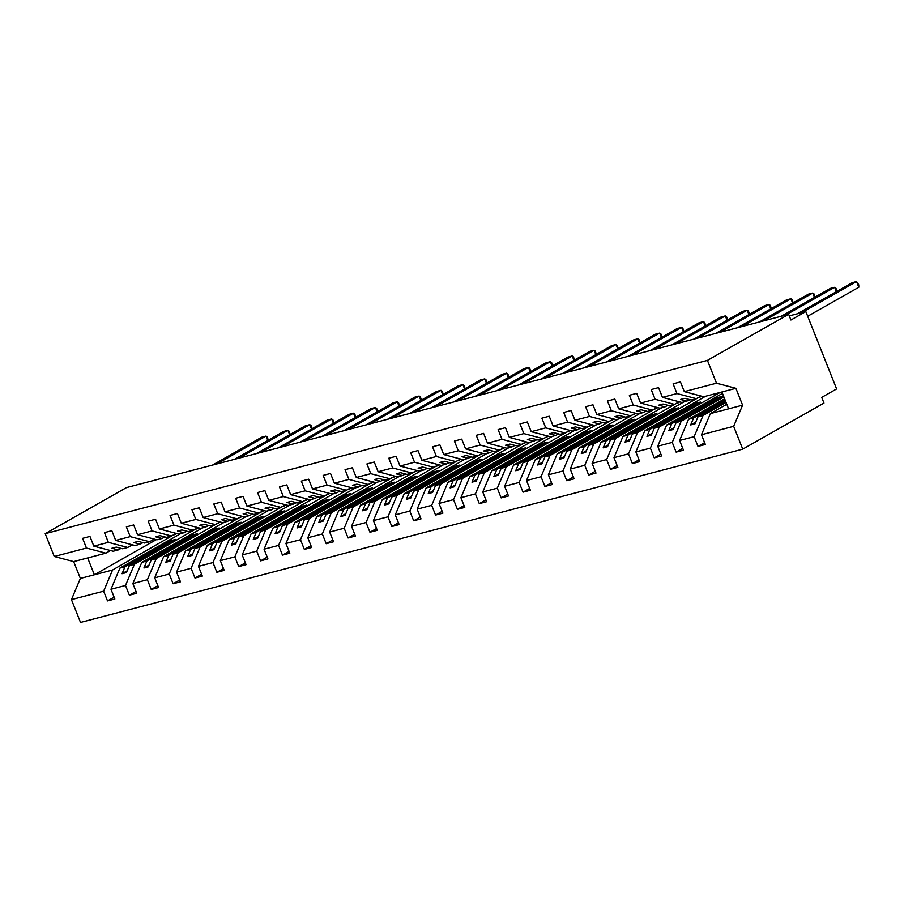 <?xml version="1.0" encoding="UTF-8"?>
<svg xmlns="http://www.w3.org/2000/svg" width="904" height="904" viewBox="0 0 904 904"><rect width="100%" height="100%" fill="white"/><g stroke="black" fill="none" stroke-linecap="round" stroke-linejoin="round"><path stroke-width="1.36" d="M174.992 534.083L112.559 570.017L103.632 591.182L71.439 599.612L80.512 622.427L742.738 449.141L823.973 403.071L821.702 397.387L836.607 388.935L805.826 311.564L790.921 320.016L788.65 314.321L126.424 487.606L45.2 533.676L54.274 556.491L86.468 548.061L82.603 538.332L89.948 536.411L93.824 546.14L108.344 542.343L104.468 532.614L111.813 530.693L115.689 540.411L135.08 545.53L140.154 544.197L133.769 542.524L138.142 541.372L144.527 543.055L149.601 541.733L130.21 536.614L115.689 540.411M726.059 402.449L703.052 415.501L697.978 416.834L695.04 423.795L690.667 424.936L693.605 417.976L688.532 419.309L679.605 440.474L683.469 450.203L676.124 452.124L672.248 442.395L681.187 421.23L676.113 422.552L673.175 429.524L668.802 430.666L671.728 423.693L666.655 425.027L657.728 446.203L661.604 455.921L654.259 457.853L650.383 448.124L659.31 426.948L654.236 428.281L651.298 435.242L646.925 436.383L649.863 429.423L644.789 430.745L635.862 451.921L639.727 461.65L632.382 463.571L628.517 453.842L637.444 432.677L632.371 433.999L629.433 440.96L625.059 442.112L627.997 435.14L622.924 436.474L613.986 457.639L617.861 467.368L610.516 469.289L606.64 459.571L615.567 438.395L610.494 439.717L607.556 446.689L603.183 447.83L606.121 440.869L601.047 442.192L592.12 463.368L595.996 473.097L588.64 475.018L584.775 465.289L593.702 444.113L588.628 445.446L585.69 452.407L581.317 453.559L584.255 446.587L579.181 447.921L570.254 469.086L574.119 478.815L566.774 480.736L562.898 471.007L571.837 449.842L566.763 451.164L563.825 458.136L559.452 459.277L562.378 452.316L557.305 453.638L548.378 474.815L552.254 484.544L544.909 486.465L541.033 476.736L549.96 455.559L544.886 456.893L541.948 463.854L537.575 464.995L540.513 458.034L535.439 459.356L526.512 480.532L530.377 490.262L523.032 492.183L519.167 482.453L528.094 461.289L523.02 462.611L520.082 469.583L515.709 470.724L518.647 463.752L513.574 465.085L504.635 486.262L508.511 495.98L501.166 497.912L497.29 488.183L506.217 467.006L501.144 468.34L498.206 475.301L493.833 476.442L496.771 469.481L491.697 470.803L482.77 491.979L486.646 501.709L479.289 503.63L475.425 493.9L484.352 472.736L479.278 474.058L476.34 481.018L471.967 482.171L474.905 475.199L469.831 476.532L460.904 497.697L464.769 507.426L457.424 509.347L453.548 499.629L462.486 478.453L457.413 479.775L454.475 486.747L450.102 487.889L453.028 480.928L447.955 482.25L439.028 503.426L442.903 513.156L435.558 515.077L431.683 505.347L440.61 484.171L435.536 485.504L432.598 492.465L428.225 493.618L431.163 486.646L426.089 487.979L417.162 509.144L421.027 518.873L413.682 520.794L409.817 511.065L418.744 489.9L413.67 491.222L410.732 498.194L406.359 499.336L409.297 492.375L404.224 493.697L395.285 514.873L399.161 524.602L391.816 526.523L387.94 516.794L396.867 495.618L391.794 496.951L388.856 503.912L384.482 505.053L387.421 498.093L382.347 499.415L373.42 520.591L377.296 530.32L369.939 532.241L366.075 522.512L375.002 501.347L369.928 502.669L366.99 509.641L362.617 510.783L365.555 503.81L360.481 505.144L351.554 526.309L355.419 536.038L348.074 537.97L344.198 528.241L353.136 507.065L348.063 508.398L345.125 515.359L340.751 516.5L343.678 509.54L338.604 510.862L329.677 532.038L333.553 541.767L326.208 543.688L322.332 533.959L331.259 512.783L326.186 514.116L323.248 521.077L318.875 522.229L321.813 515.257L316.739 516.591L307.812 537.756L311.677 547.485L304.332 549.406L300.467 539.677L309.394 518.512L304.32 519.834L301.382 526.806L297.009 527.947L299.947 520.986L294.873 522.309L285.935 543.485L289.811 553.214L282.466 555.135L278.59 545.406L287.517 524.23L282.443 525.563L279.505 532.524L275.132 533.676L278.07 526.704L272.997 528.038L264.07 549.203L267.946 558.932L260.589 560.853L256.725 551.124L265.652 529.959L260.578 531.281L257.64 538.253L253.267 539.394L256.205 532.433L251.131 533.755L242.204 554.932L246.069 564.661L238.724 566.582L234.848 556.853L243.786 535.676L238.712 537.01L235.774 543.971L231.401 545.112L234.328 538.151L229.254 539.473L220.327 560.649L224.203 570.379L216.858 572.3L212.982 562.57L221.909 541.406L216.836 542.728L213.898 549.688L209.525 550.841L212.463 543.869L207.389 545.202L198.462 566.367L202.326 576.097L194.981 578.029L191.117 568.3L200.044 547.123L194.97 548.445L192.032 555.418L187.659 556.559L190.597 549.598L185.523 550.92L176.585 572.096L180.461 581.826L173.116 583.747L169.24 574.017L178.167 552.841L173.093 554.175L170.155 561.135L165.782 562.288L168.72 555.316L163.647 556.649L154.72 577.814L158.595 587.543L151.239 589.464L147.375 579.735L156.302 558.57L151.228 559.892L148.29 566.864L143.917 568.006L146.855 561.045L141.781 562.367L132.854 583.543L136.719 593.273L129.374 595.194L125.498 585.464L134.436 564.288L129.362 565.621L126.424 572.582L122.051 573.724L124.978 566.763L119.904 568.096L110.977 589.261L114.853 598.99L107.508 600.911L103.632 591.182M704.611 442.655L697.99 446.406L694.125 436.677L703.052 415.501M742.738 449.141L733.664 426.326L701.47 434.756L705.346 444.486L697.99 446.406M701.47 434.756L710.397 413.58L726.793 404.28M723.889 397.003L681.187 421.23M682.746 448.373L676.124 452.124M724.624 398.833L688.532 419.309M720.183 392.426L659.31 426.948M660.869 454.09L654.259 457.853M722.454 393.387L666.655 425.027M699.865 396.743L637.444 432.677M639.004 459.82L632.382 463.571M705.662 396.223L644.789 430.745M678 402.461L615.567 438.395M617.138 465.537L610.516 469.289M683.786 401.952L622.924 436.474M656.123 408.19L593.702 444.113M595.261 471.266L588.64 475.018M661.92 407.67L601.047 442.192M634.258 413.908L571.837 449.842M573.396 476.984L566.774 480.736M640.043 413.399L579.181 447.921M612.392 419.625L549.96 455.559M551.519 482.713L544.909 486.465M618.178 419.117L557.305 453.638M590.515 425.355L528.094 461.289M529.654 488.431L523.032 492.183M596.312 424.846L535.439 459.356M568.65 431.072L506.217 467.006M507.788 494.149L501.166 497.912M574.435 430.564L513.574 465.085M546.773 436.801L484.352 472.736M485.911 499.878L479.289 503.63M552.57 436.282L491.697 470.803M524.908 442.519L462.486 478.453M464.046 505.596L457.424 509.347M530.693 442.011L469.831 476.532M503.042 448.248L440.61 484.171M442.169 511.325L435.558 515.077M508.828 447.729L447.955 482.25M481.165 453.966L418.744 489.9M420.303 517.043L413.682 520.794M486.962 453.458L426.089 487.979M459.3 459.684L396.867 495.618M398.438 522.761L391.816 526.523M465.085 459.175L404.224 493.697M437.423 465.413L375.002 501.347M376.561 528.49L369.939 532.241M443.22 464.905L382.347 499.415M415.557 471.131L353.136 507.065M354.696 534.207L348.074 537.97M421.343 470.622L360.481 505.144M393.692 476.86L331.259 512.783M332.819 539.937L326.208 543.688M399.478 476.34L338.604 510.862M371.815 482.578L309.394 518.512M310.953 545.654L304.332 549.406M377.612 482.069L316.739 516.591M349.95 488.307L287.517 524.23M289.088 551.383L282.466 555.135M355.735 487.787L294.873 522.309M328.073 494.025L265.652 529.959M267.211 557.101L260.589 560.853M333.87 493.516L272.997 528.038M306.207 499.742L243.786 535.676M245.346 562.819L238.724 566.582M311.993 499.234L251.131 533.755M284.342 505.472L221.909 541.406M223.469 568.548L216.858 572.3M290.127 504.963L229.254 539.473M262.465 511.189L200.044 547.123M201.603 574.266L194.981 578.029M268.262 510.681L207.389 545.202M240.6 516.918L178.167 552.841M179.738 579.995L173.116 583.747M246.385 516.399L185.523 550.92M218.723 522.636L156.302 558.57M157.861 585.713L151.239 589.464M224.52 522.128L163.647 556.649M196.857 528.365L134.436 564.288M135.995 591.442L129.374 595.194M202.643 527.846L141.781 562.367M733.664 426.326L742.591 405.161L735.89 388.313L703.696 396.743L684.305 391.635L680.441 381.906L673.096 383.827L676.96 393.556L662.44 397.353L681.831 402.461L686.904 401.139L680.52 399.455L684.893 398.314L691.277 399.997L696.351 398.664L676.96 393.556M696.351 398.664L700.995 396.031M662.44 397.353L658.564 387.624L651.219 389.545L655.095 399.274L640.574 403.071L659.954 408.19L665.028 406.856L658.654 405.173L663.027 404.031L669.412 405.715L674.486 404.382L655.095 399.274M674.486 404.382L679.13 401.749M640.574 403.071L636.698 393.342L629.353 395.274L633.218 405.003L618.698 408.8L638.088 413.908L643.162 412.586L636.789 410.902L641.162 409.761L647.535 411.433L652.609 410.111L633.218 405.003M652.609 410.111L657.253 407.478M618.698 408.8L614.833 399.071L607.477 400.992L611.353 410.721L596.832 414.518L616.223 419.637L621.297 418.303L614.912 416.62L619.285 415.478L625.67 417.162L630.743 415.829L611.353 410.721M630.743 415.829L635.388 413.196M596.832 414.518L592.956 404.789L585.611 406.71L589.487 416.439L574.955 420.247L594.346 425.355L599.42 424.032L593.047 422.349L597.42 421.196L603.793 422.88L608.867 421.558L589.487 416.439M608.867 421.558L613.522 418.925M574.955 420.247L571.091 410.518L563.746 412.439L567.61 422.168L553.09 425.965L572.481 431.072L577.554 429.75L571.17 428.067L575.543 426.925L581.927 428.609L587.001 427.276L567.61 422.168M587.001 427.276L591.645 424.643M553.09 425.965L549.214 416.236L541.869 418.156L545.745 427.886L531.224 431.683L550.604 436.801L555.677 435.468L549.304 433.796L553.677 432.643L560.062 434.327L565.136 433.005L545.745 427.886M565.136 433.005L569.78 430.361M531.224 431.683L527.348 421.965L520.003 423.886L523.868 433.615L509.347 437.412L528.738 442.519L533.812 441.197L527.439 439.513L531.812 438.372L538.185 440.045L543.259 438.722L523.868 433.615M543.259 438.722L547.903 436.09M509.347 437.412L505.483 427.682L498.127 429.603L502.002 439.333L487.482 443.129L506.873 448.248L511.946 446.915L505.562 445.231L509.935 444.09L516.32 445.774L521.393 444.44L502.002 439.333M521.393 444.44L526.038 441.807M487.482 443.129L483.606 433.4L476.261 435.332L480.137 445.05L465.605 448.859L484.996 453.966L490.07 452.644L483.696 450.96L488.07 449.808L494.443 451.491L499.516 450.169L480.137 445.05M499.516 450.169L504.172 447.536M465.605 448.859L461.741 439.129L454.396 441.05L458.26 450.78L443.74 454.576L463.13 459.695L468.204 458.362L461.82 456.678L466.193 455.537L472.577 457.221L477.651 455.887L458.26 450.78M477.651 455.887L482.295 453.254M443.74 454.576L439.864 444.847L432.519 446.768L436.395 456.497L421.874 460.305L441.254 465.413L446.327 464.08L439.954 462.407L444.327 461.255L450.712 462.938L455.785 461.616L436.395 456.497M455.785 461.616L460.43 458.972M421.874 460.305L417.998 450.576L410.653 452.497L414.518 462.226L399.997 466.023L419.388 471.131L424.462 469.809L418.089 468.125L422.462 466.984L428.835 468.667L433.909 467.334L414.518 462.226M433.909 467.334L438.553 464.701M399.997 466.023L396.133 456.294L388.776 458.215L392.652 467.944L378.132 471.741L397.523 476.86L402.596 475.527L396.212 473.843L400.585 472.702L406.969 474.385L412.043 473.063L392.652 467.944M412.043 473.063L416.687 470.419M378.132 471.741L374.256 462.023L366.911 463.944L370.787 473.673L356.255 477.47L375.646 482.578L380.72 481.256L374.346 479.572L378.719 478.431L385.093 480.103L390.166 478.781L370.787 473.673M390.166 478.781L394.822 476.148M356.255 477.47L352.39 467.741L345.046 469.662L348.91 479.391L334.39 483.188L353.78 488.307L358.854 486.973L352.47 485.29L356.843 484.148L363.227 485.832L368.301 484.499L348.91 479.391M368.301 484.499L372.945 481.866M334.39 483.188L330.514 473.459L323.169 475.391L327.045 485.109L312.524 488.917L331.904 494.025L336.977 492.703L330.604 491.019L334.977 489.866L341.362 491.55L346.435 490.228L327.045 485.109M346.435 490.228L351.08 487.595M312.524 488.917L308.648 479.188L301.303 481.109L305.168 490.838L290.647 494.635L310.038 499.742L315.112 498.42L308.739 496.737L313.112 495.595L319.485 497.279L324.559 495.946L305.168 490.838M324.559 495.946L329.203 493.313M290.647 494.635L286.783 484.906L279.426 486.827L283.302 496.556L268.782 500.364L288.173 505.472L293.246 504.138L286.862 502.466L291.235 501.313L297.619 502.997L302.693 501.675L283.302 496.556M302.693 501.675L307.337 499.031M268.782 500.364L264.906 490.635L257.561 492.556L261.437 502.285L246.905 506.082L266.296 511.189L271.369 509.867L264.996 508.184L269.369 507.042L275.743 508.726L280.816 507.393L261.437 502.285M280.816 507.393L285.472 504.76M246.905 506.082L243.04 496.352L235.695 498.273L239.56 508.003L225.039 511.8L244.43 516.918L249.504 515.585L243.119 513.901L247.493 512.76L253.877 514.444L258.951 513.11L239.56 508.003M258.951 513.11L263.595 510.477M225.039 511.8L221.164 502.07L213.819 504.003L217.694 513.732L203.174 517.529L222.553 522.636L227.627 521.314L221.254 519.63L225.627 518.489L232.012 520.162L237.085 518.839L217.694 513.732M237.085 518.839L241.73 516.207M203.174 517.529L199.298 507.799L191.953 509.72L195.818 519.45L181.297 523.246L200.688 528.365L205.762 527.032L199.388 525.348L203.762 524.207L210.135 525.891L215.208 524.557L195.818 519.45M215.208 524.557L219.853 521.924M181.297 523.246L177.433 513.517L170.076 515.438L173.952 525.167L159.432 528.976L178.822 534.083L183.896 532.761L177.512 531.077L181.885 529.925L188.269 531.608L193.343 530.286L173.952 525.167M193.343 530.286L197.987 527.653M159.432 528.976L155.556 519.246L148.211 521.167L152.087 530.897L137.555 534.693L156.946 539.801L162.019 538.479L155.646 536.795L160.019 535.654L166.392 537.338L171.466 536.004L152.087 530.897M171.466 536.004L176.122 533.371M137.555 534.693L133.69 524.964L126.345 526.885L130.21 536.614M149.601 541.733L154.245 539.089M132.38 544.818L127.735 547.451L108.344 542.343M114.119 597.16L107.508 600.911M180.777 533.575L119.904 568.096M110.503 550.536L105.858 553.169L86.468 548.061M805.826 311.564L789.271 315.892M694.125 436.677L679.605 440.474M672.248 442.395L657.728 446.203M650.383 448.124L635.862 451.921M628.517 453.842L613.986 457.639M606.64 459.571L592.12 463.368M584.775 465.289L570.254 469.086M562.898 471.007L548.378 474.815M541.033 476.736L526.512 480.532M519.167 482.453L504.635 486.262M497.29 488.183L482.77 491.979M475.425 493.9L460.904 497.697M453.548 499.629L439.028 503.426M431.683 505.347L417.162 509.144M409.817 511.065L395.285 514.873M387.94 516.794L373.42 520.591M366.075 522.512L351.554 526.309M344.198 528.241L329.677 532.038M322.332 533.959L307.812 537.756M300.467 539.677L285.935 543.485M278.59 545.406L264.07 549.203M256.725 551.124L242.204 554.932M234.848 556.853L220.327 560.649M212.982 562.57L198.462 566.367M191.117 568.3L176.585 572.096M169.24 574.017L154.72 577.814M147.375 579.735L132.854 583.543M125.498 585.464L110.977 589.261M735.89 388.313L716.499 383.206L684.305 391.635M716.499 383.206L707.425 360.391L45.2 533.676M689.673 399.568L686.904 401.139M725.562 401.195L697.978 416.834M725.121 400.099L693.605 417.976M667.796 405.286L665.028 406.856M676.113 422.552L722.307 396.347L717.934 397.5L671.728 423.693M645.931 411.015L643.162 412.586M654.236 428.281L700.442 402.077L696.069 403.218L649.863 429.423M624.054 416.733L621.297 418.303M632.371 433.999L678.576 407.794L674.192 408.936L627.997 435.14M688.633 400.156L690.272 399.726M698.08 397.681L700.035 397.172M602.188 422.462L599.42 424.032M610.494 439.717L656.699 413.523L652.326 414.665L606.121 440.869M666.756 405.873L668.406 405.444M676.215 403.41L678.169 402.89M580.323 428.18L577.554 429.75M588.628 445.446L634.834 419.241L630.461 420.383L584.255 446.587M644.891 411.602L646.529 411.173M654.338 409.128L656.304 408.619M558.446 433.909L555.677 435.468M566.763 451.164L612.957 424.959L608.584 426.112L562.378 452.316M623.025 417.32L624.664 416.891M632.472 414.857L634.427 414.337M536.581 439.626L533.812 441.197M544.886 456.893L591.092 430.688L586.719 431.829L540.513 458.034M601.149 423.049L602.787 422.62M610.596 420.575L612.562 420.066M514.704 445.344L511.946 446.915M523.02 462.611L569.226 436.406L564.842 437.559L518.647 463.752M579.283 428.767L580.922 428.338M588.73 426.292L590.685 425.784M492.838 451.073L490.07 452.644M501.144 468.34L547.349 442.135L542.976 443.276L496.771 469.481M557.406 434.496L559.056 434.067M566.864 432.022L568.819 431.502M470.973 456.791L468.204 458.362M479.278 474.058L525.484 447.853L521.111 448.994L474.905 475.199M535.541 440.214L537.179 439.785M544.988 437.739L546.954 437.231M449.096 462.52L446.327 464.08M457.413 479.775L503.607 453.582L499.234 454.723L453.028 480.928M513.675 445.932L515.314 445.502M523.122 443.468L525.077 442.949M427.23 468.238L424.462 469.809M435.536 485.504L481.742 459.3L477.368 460.441L431.163 486.646M491.799 451.661L493.437 451.232M501.245 449.186L503.212 448.678M405.354 473.956L402.596 475.527M413.67 491.222L459.876 465.018L455.492 466.17L409.297 492.375M469.933 457.379L471.572 456.949M479.38 454.904L481.335 454.396M383.488 479.685L380.72 481.256M391.794 496.951L437.999 470.747L433.626 471.888L387.421 498.093M448.056 463.108L449.706 462.678M457.514 460.633L459.469 460.125M361.623 485.403L358.854 486.973M369.928 502.669L416.134 476.464L411.761 477.617L365.555 503.81M426.191 468.826L427.829 468.396M435.638 466.351L437.604 465.842M339.746 491.132L336.977 492.703M348.063 508.398L394.257 482.194L389.884 483.335L343.678 509.54M404.325 474.555L405.964 474.125M413.772 472.08L415.727 471.56M317.88 496.85L315.112 498.42M326.186 514.116L372.391 487.911L368.018 489.053L321.813 515.257M382.448 480.273L384.087 479.843M391.895 477.798L393.861 477.289M296.003 502.579L293.246 504.138M304.32 519.834L350.526 493.64L346.142 494.782L299.947 520.986M360.583 485.99L362.221 485.561M370.03 483.527L371.985 483.007M274.138 508.297L271.369 509.867M282.443 525.563L328.649 499.358L324.276 500.5L278.07 526.704M338.706 491.719L340.356 491.29M348.164 489.245L350.119 488.736M252.272 514.014L249.504 515.585M260.578 531.281L306.784 505.076L302.411 506.229L256.205 532.433M316.841 497.437L318.479 497.008M326.287 494.963L328.254 494.454M230.396 519.743L227.627 521.314M238.712 537.01L284.907 510.805L280.534 511.946L234.328 538.151M294.975 503.166L296.614 502.737M304.422 500.692L306.377 500.172M208.53 525.461L205.762 527.032M216.836 542.728L263.041 516.523L258.668 517.664L212.463 543.869M273.098 508.884L274.737 508.455M282.545 506.409L284.511 505.901M186.653 531.19L183.896 532.761M194.97 548.445L241.176 522.252L236.791 523.393L190.597 549.598M251.233 514.602L252.871 514.184M260.68 512.139L262.635 511.619M164.788 536.908L162.019 538.479M173.093 554.175L219.299 527.97L214.926 529.111L168.72 555.316M229.356 520.331L231.006 519.902M238.814 517.856L240.769 517.348M142.922 542.637L140.154 544.197M151.228 559.892L197.434 533.688L193.06 534.84L146.855 561.045M207.491 526.049L209.129 525.619M216.937 523.586L218.904 523.066M127.735 547.451L122.661 548.784L116.277 547.101L111.904 548.242L118.277 549.926L113.203 551.248L93.824 546.14M121.046 548.355L118.277 549.926M129.362 565.621L175.557 539.417L171.184 540.558L124.978 566.763M185.625 531.778L187.264 531.349M195.072 529.303L197.027 528.795M112.559 570.017L80.366 578.436L73.665 561.599L54.274 556.491M71.439 599.612L80.366 578.436M105.858 553.169L73.665 561.599M163.748 537.496L165.387 537.066M173.195 535.021L175.161 534.513M156.313 539.643L94.366 574.774L87.665 557.938M707.425 360.391L788.65 314.321M721.889 391.986L728.601 408.823L710.397 413.58M742.591 405.161L728.601 408.823M171.184 540.558L171.624 541.654M127.159 570.831L122.051 573.724M193.06 534.84L193.49 535.925M149.036 565.102L143.917 568.006M214.926 529.111L215.355 530.207M170.901 559.384L165.782 562.288M236.791 523.393L237.232 524.478M192.767 553.666L187.659 556.559M258.668 517.664L259.098 518.76M214.643 547.937L209.525 550.841M280.534 511.946L280.974 513.043M236.509 542.219L231.401 545.112M302.411 506.229L302.84 507.313M258.386 536.49L253.267 539.394M324.276 500.5L324.705 501.596M280.251 530.772L275.132 533.676M346.142 494.782L346.582 495.867M302.117 525.043L297.009 527.947M368.018 489.053L368.448 490.149M323.994 519.325L318.875 522.229M389.884 483.335L390.325 484.42M345.859 513.608L340.751 516.5M411.761 477.617L412.19 478.702M367.736 507.878L362.617 510.783M433.626 471.888L434.056 472.984M389.601 502.161L384.482 505.053M455.492 466.17L455.932 467.255M411.467 496.432L406.359 499.336M477.368 460.441L477.798 461.537M433.344 490.714L428.225 493.618M499.234 454.723L499.675 455.808M455.209 484.985L450.102 487.889M521.111 448.994L521.54 450.09M477.086 479.267L471.967 482.171M542.976 443.276L543.406 444.361M498.951 473.549L493.833 476.442M564.842 437.559L565.282 438.643M520.817 467.82L515.709 470.724M586.719 431.829L587.148 432.926M542.694 462.102L537.575 464.995M608.584 426.112L609.025 427.196M564.559 456.373L559.452 459.277M630.461 420.383L630.89 421.479M586.436 450.655L581.317 453.559M652.326 414.665L652.756 415.75M608.302 444.926L603.183 447.83M674.192 408.936L674.633 410.032M630.167 439.208L625.059 442.112M696.069 403.218L696.498 404.314M652.044 433.491L646.925 436.383M717.934 397.5L718.375 398.585M673.909 427.761L668.802 430.666M695.786 422.044L690.667 424.936M267.776 440.451L266.047 436.09L216.983 463.91M268.273 440.169L267.347 437.039L266.047 436.09L261.674 437.231L212.609 465.051M289.653 434.722L287.913 430.361L238.859 458.192M290.139 434.451L289.223 431.321L287.913 430.361L283.54 431.513L234.486 459.334M311.518 429.004L309.789 424.643L260.725 452.463M312.016 428.722L311.089 425.592L309.789 424.643L305.416 425.784L256.352 453.605M333.395 423.275L331.655 418.925L282.59 446.745M333.881 423.004L332.954 419.874L331.655 418.925L327.282 420.066L278.217 447.887M355.261 417.558L353.52 413.196L304.467 441.016M355.758 417.275L354.831 414.145L353.52 413.196L349.147 414.337L300.094 442.169M377.126 411.84L375.397 407.478L326.333 435.299M377.623 411.557L376.697 408.427L375.397 407.478L371.024 408.619L321.96 436.44M399.003 406.111L397.263 401.749L348.209 429.569M399.489 405.828L398.574 402.709L397.263 401.749L392.89 402.901L343.836 430.722M420.868 400.393L419.14 396.031L370.075 423.852M421.366 400.11L420.439 396.98L419.14 396.031L414.766 397.172L365.702 424.993M442.745 394.664L441.005 390.302L391.94 418.134M443.231 394.393L442.305 391.262L441.005 390.302L436.632 391.455L387.567 419.275M464.611 388.946L462.871 384.584L413.817 412.405M465.108 388.663L464.181 385.533L462.871 384.584L458.497 385.726L409.444 413.546M486.476 383.217L484.747 378.866L435.683 406.687M486.973 382.946L486.047 379.816L484.747 378.866L480.374 380.008L431.31 407.828M508.353 377.499L506.613 373.137L457.56 400.958M508.839 377.217L507.924 374.087L506.613 373.137L502.24 374.279L453.186 402.111M530.219 371.781L528.49 367.419L479.425 395.24M530.716 371.499L529.789 368.369L528.49 367.419L524.117 368.561L475.052 396.381M552.095 366.052L550.355 361.69L501.291 389.522M552.581 365.77L551.655 362.651L550.355 361.69L545.982 362.843L496.917 390.664M573.961 360.334L572.221 355.973L523.167 383.793M574.458 360.052L573.531 356.922L572.221 355.973L567.848 357.114L518.794 384.934M595.826 354.605L594.097 350.243L545.033 378.075M596.324 354.334L595.397 351.204L594.097 350.243L589.724 351.396L540.66 379.217M617.703 348.887L615.963 344.526L566.91 372.346M618.189 348.605L617.274 345.475L615.963 344.526L611.59 345.667L562.537 373.499M639.569 343.158L637.84 338.808L588.775 366.628M640.066 342.887L639.139 339.757L637.84 338.808L633.467 339.949L584.402 367.77M661.445 337.441L659.705 333.079L610.641 360.899M661.931 337.158L661.005 334.028L659.705 333.079L655.332 334.22L606.268 362.052M683.311 331.723L681.571 327.361L632.517 355.182M683.808 331.44L682.882 328.31L681.571 327.361L677.198 328.502L628.144 356.323M705.176 325.994L703.448 321.632L654.383 349.464M705.674 325.711L704.747 322.592L703.448 321.632L699.074 322.784L650.01 350.605M727.053 320.276L725.313 315.914L676.26 343.735M727.539 319.993L726.624 316.863L725.313 315.914L720.94 317.055L671.887 344.876M748.919 314.547L747.19 310.185L698.125 338.017M749.416 314.276L748.489 311.145L747.19 310.185L742.817 311.338L693.752 339.158M770.796 308.829L769.055 304.467L719.991 332.288M771.281 308.546L770.355 305.416L769.055 304.467L764.682 305.608L715.618 333.44M792.661 303.111L790.921 298.749L741.868 326.57M793.158 302.829L792.232 299.699L790.921 298.749L786.548 299.891L737.494 327.711M814.527 297.382L812.798 293.02L763.733 320.841M815.024 297.1L814.097 293.981L812.798 293.02L808.425 294.173L759.36 321.993M836.403 291.664L834.663 287.302L785.61 315.123M836.889 291.382L835.974 288.252L834.663 287.302L830.29 288.444L781.237 316.264M858.8 287.269L856.54 281.573L858.743 284.805L858.8 287.269L807.69 316.253M797.441 313.756L852.167 282.726L856.54 281.573L801.814 312.614M131.012 545.587L133.17 545.022M152.889 539.869L155.036 539.304M174.754 534.14L176.913 533.575M196.62 528.422L198.778 527.857M218.497 522.693L220.644 522.139M240.362 516.975L242.521 516.41M262.239 511.257L264.386 510.692M284.105 505.528L286.263 504.963M305.97 499.81L308.128 499.245M327.847 494.081L329.994 493.527M349.712 488.363L351.871 487.798M371.589 482.646L373.736 482.081M393.455 476.916L395.613 476.351M415.32 471.199L417.478 470.634M437.197 465.47L439.344 464.905M459.062 459.752L461.221 459.187M480.939 454.023L483.086 453.469M502.805 448.305L504.963 447.74M524.67 442.587L526.829 442.022M546.547 436.858L548.694 436.293M568.413 431.14L570.571 430.575M590.289 425.411L592.436 424.846M612.155 419.693L614.313 419.128M634.02 413.964L636.179 413.411M655.897 408.246L658.044 407.681M677.763 402.529L679.921 401.964M699.639 396.799L701.786 396.234"/></g></svg>
